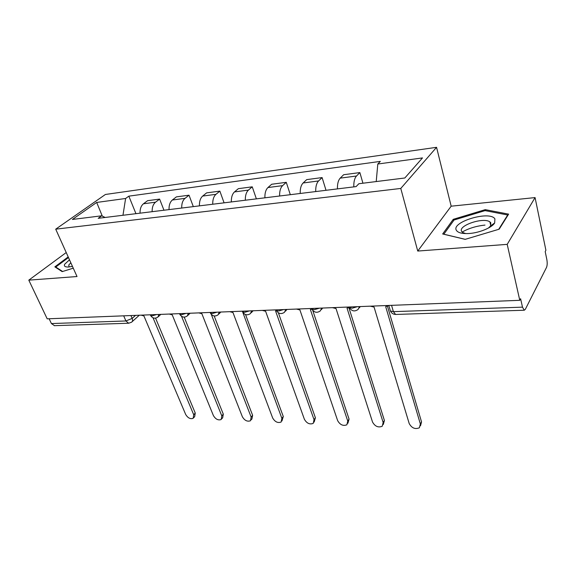 <?xml version="1.0" encoding="UTF-8"?>
<svg xmlns="http://www.w3.org/2000/svg" width="576" height="576" viewBox="0 0 576 576"><rect width="100%" height="100%" fill="white"/><g stroke="black" fill="none" stroke-linecap="round" stroke-linejoin="round"><path stroke-width="0.86" d="M491.803 225.007L492.775 225.094M507.204 244.361L535.068 197.59L451.174 206.186L436.558 147.319L105.408 194.472L55.714 229.169L400.781 188.446L417.744 251.057L507.204 244.361L519.775 300.319L47.189 318.83L28.8 280.145L77.018 276.538L55.714 229.169M535.068 197.59L545.904 250.258L545.198 251.604L546.847 259.574C547.402 262.836 547.286 265.457 546.509 267.437L525.312 309.355L524.261 310.226L395.59 314.453L393.401 311.652L522.49 307.152L524.261 310.226M462.161 232.056C468.785 228.305 476.395 225.986 484.999 225.094M54.504 325.67L51.408 323.561L125.921 320.969L132.163 318.398L135.533 315.367M49.126 318.758L51.408 323.561M66.226 252.54L28.8 280.145M522.49 307.152L520.603 298.735L519.775 300.319M353.808 186.89C353.664 181.836 354.564 178.207 356.501 176.011L359.87 172.577L343.649 174.73L340.207 178.135C338.227 180.317 337.306 183.902 337.442 188.899M362.938 183.211L359.87 172.577M315.72 191.57C315.59 186.653 316.541 183.11 318.571 180.958L322.106 177.581L306.72 179.618L303.127 182.974C301.054 185.112 300.082 188.611 300.211 193.478M326.023 190.303L322.106 177.581M279.612 196.013C279.49 191.218 280.483 187.762 282.6 185.645L286.279 182.326L271.67 184.255L267.934 187.56C265.788 189.662 264.773 193.082 264.895 197.82M290.318 194.695L286.279 182.326M245.326 200.225C245.21 195.559 246.247 192.182 248.436 190.094L252.245 186.833L238.349 188.669L234.497 191.916C232.279 193.982 231.221 197.323 231.336 201.946M256.378 198.871L252.245 186.833M212.731 204.235C212.623 199.678 213.696 196.38 215.95 194.335L219.859 191.117L206.633 192.866L202.673 196.063C200.398 198.094 199.31 201.362 199.418 205.87M224.086 202.838L219.859 191.117M181.706 208.051C181.598 203.602 182.7 200.376 185.011 198.36L189.022 195.199L176.407 196.87L172.361 200.009C170.035 202.01 168.919 205.207 169.02 209.614M193.32 206.626L189.022 195.199M152.136 211.687C152.035 207.346 153.166 204.185 155.52 202.205L159.61 199.094L147.578 200.686L143.453 203.782C141.084 205.74 139.939 208.872 140.04 213.178M163.973 210.233L159.61 199.094M376.222 181.555L377.798 164.023L422.489 157.918L404.827 177.991L358.87 183.722L356.098 186.602L98.194 218.318L101.671 215.806L72.403 219.456L96.689 202.442L125.604 198.49L122.969 215.273M377.798 164.023L380.326 161.388L128.837 196.157L125.604 198.49M436.558 147.319L400.781 188.446M451.174 206.186L417.744 251.057M442.663 233.978L465.178 239.357L499.183 229.183L508.615 214.135L485.258 209.65L453.254 219.326L442.663 233.978M68.191 256.918L54.85 266.861L62.172 271.627L73.253 268.178M135.95 213.674L128.837 196.157M105.149 217.462L101.671 215.806M102.29 216.101L96.689 202.442M453.586 220.658L453.254 219.326M485.503 210.701L485.258 209.65M370.274 306.173L374.069 307.08L409.205 423.562C411.761 428.119 415.145 429.523 419.371 427.781L420.365 424.015L385.682 306.634L388.814 305.554M387.497 306.353L421.546 421.949L420.516 425.758M332.388 307.656L336.017 308.549L372.542 422.064C375.026 426.442 378.252 427.838 382.226 426.254L383.162 422.496L347.026 308.124L349.344 307.555M348.919 307.778L384.408 420.487L383.306 424.505M296.438 309.067L299.909 309.931L337.651 420.638C340.063 424.858 343.145 426.24 346.882 424.793L347.76 421.056L310.363 309.528L312.012 309.254M312.732 310.378L349.07 419.098L347.89 423.281M494.899 218.844C489.636 210.319 450.605 222.127 456.444 230.414C457.884 232.596 461.527 233.647 467.374 233.575C477.763 233.446 491.702 228.024 494.669 222.97L494.899 218.844M488.534 227.981L490.572 225.878L490.781 222.739L489.895 221.897C483.458 216.893 457.452 225.734 461.7 231.473L462.679 232.466L465.71 233.582M491.71 225.072L492.696 225.158M465.264 239.335L443.815 234.209L454.054 220.003L485.086 210.622L507.701 214.999L498.708 229.327M507.794 215.438L507.701 214.999M69.494 259.805L64.656 264.247C63.799 266.148 65.023 267.07 68.328 267.012L72.461 266.414M70.826 262.764L68.753 265.025L69.034 266.674M62.618 271.49L55.75 267.034L68.472 257.537M56.016 267.624L55.75 267.034M262.274 310.406L265.601 311.249L304.394 419.285C306.749 423.346 309.694 424.714 313.222 423.389L314.035 419.674L275.537 310.867L276.509 310.781M278.388 312.826L315.403 417.766L314.158 422.086M229.774 311.681L232.963 312.509L272.671 417.989C274.968 421.906 277.783 423.259 281.124 422.05L281.873 418.363L242.726 312.134M245.542 314.561L283.284 416.506L281.981 420.919M198.806 312.89L201.874 313.704L242.366 416.75C244.613 420.538 247.313 421.877 250.474 420.761L251.158 417.11L211.291 314.395M214.178 315.958L252.619 415.296L251.928 418.946L251.258 419.782M169.272 314.05L172.224 314.842L213.394 415.57C215.59 419.234 218.189 420.552 221.184 419.53L221.803 415.908L181.562 316.339M184.212 317.131L223.301 414.137L222.674 417.758L221.904 418.673M141.077 315.151L143.914 315.929L185.666 414.439C187.819 417.982 190.318 419.285 193.162 418.342L193.723 414.763L153.05 317.815M155.563 318.139L195.25 413.035L194.688 416.614L193.817 417.6M150.336 314.842L150.624 315.533L152.179 315.85L156.593 314.546M188.352 313.301L187.236 316.03C184.277 317.858 181.807 317.304 179.827 314.374L179.532 313.646L179.827 314.374L181.526 314.726L186.062 313.394M210.11 312.451L210.456 313.164L212.306 313.553L216.979 312.178M242.222 311.191L242.604 311.89L244.634 312.314L249.451 310.91M275.99 309.866L276.394 310.543L278.618 311.011L283.586 309.571M311.522 308.477L311.954 309.125L314.402 309.643L319.529 308.16M348.977 307.008L349.416 307.62L352.123 308.203L357.422 306.677M130.939 315.547L132.163 318.398C132.847 320.17 132.646 321.451 131.551 322.222L128.664 323.23L125.921 320.969L123.696 315.835M172.361 200.009L185.011 198.36M202.673 196.063L215.95 194.335M234.497 191.916L248.436 190.094M267.934 187.56L282.6 185.645M303.127 182.974L318.571 180.958M340.207 178.135L356.501 176.011M143.453 203.782L155.52 202.205M359.539 306.598L358.063 309.485C354.607 311.861 351.727 311.242 349.416 307.62L349.222 307.001M321.696 308.081L320.285 310.939C316.958 313.186 314.179 312.574 311.954 309.125L311.731 308.47M285.797 309.485L284.458 312.322C281.232 314.438 278.546 313.848 276.394 310.543L276.156 309.859M251.69 310.824L250.423 313.625C247.298 315.634 244.692 315.058 242.604 311.89L242.345 311.184M219.247 312.091L218.059 314.856C215.021 316.771 212.486 316.21 210.456 313.164L210.175 312.444M158.897 314.453L157.853 317.146C154.958 318.895 152.546 318.355 150.624 315.533L150.314 314.791M389.974 309.492L390.413 310.99L393.401 311.652L391.558 305.345M128.887 323.222L54.23 325.678M395.798 314.446L395.59 314.453C393.206 314.352 391.478 313.2 390.413 310.99L388.786 305.453M420.365 424.015L421.546 421.949M383.162 422.496L384.408 420.487M347.76 421.056L349.07 419.098M314.035 419.674L315.403 417.766M281.873 418.363L283.284 416.506M251.158 417.11L252.619 415.296M221.803 415.908L223.301 414.137M193.723 414.763L195.25 413.035M359.323 307.843L360.31 306.569M321.415 309.578L322.697 308.038M285.466 311.184L287.006 309.434M251.323 312.667L253.102 310.766M218.851 314.05L220.846 312.026M187.942 315.346L190.123 313.229M158.479 316.562L160.826 314.381M139.306 315.223L132.113 321.718M490.745 225.59L489.895 221.897M490.572 225.878L494.669 222.97"/></g></svg>
